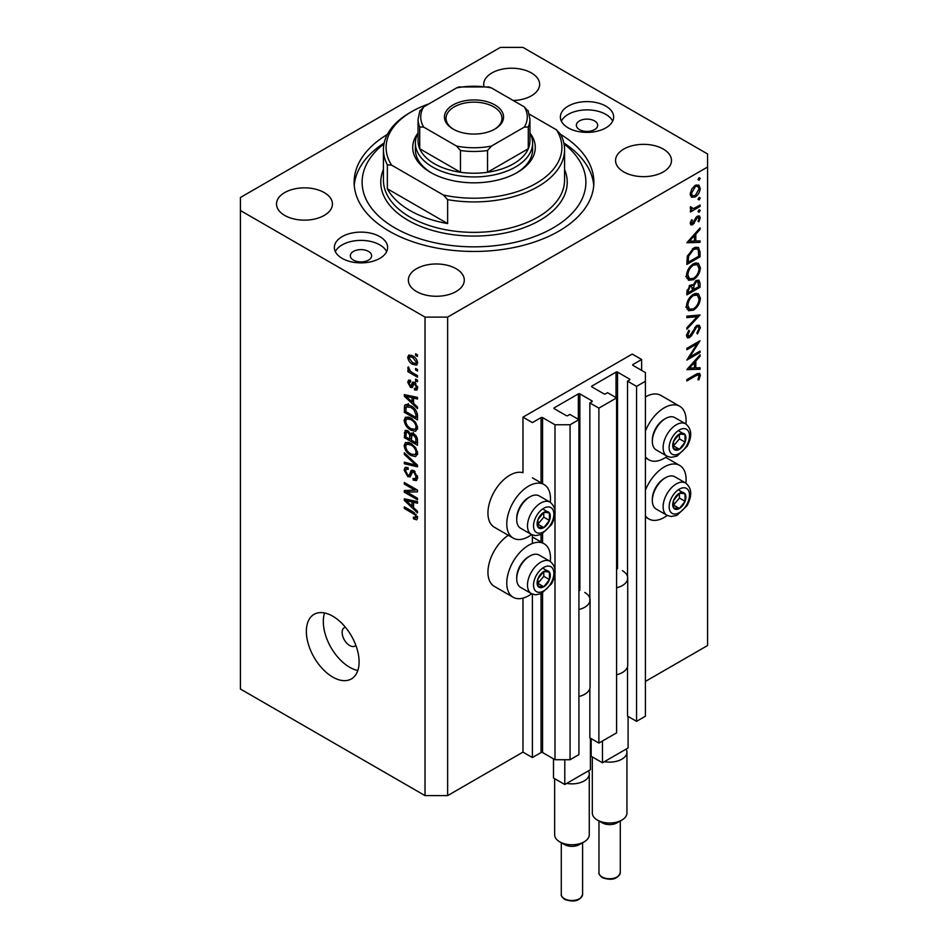 <?xml version="1.0" encoding="UTF-8"?>
<svg xmlns="http://www.w3.org/2000/svg" width="948" height="948" viewBox="0 0 948 948"><rect width="100%" height="100%" fill="white"/><g stroke="black" fill="none" stroke-linecap="round" stroke-linejoin="round"><path stroke-width="1.42" d="M641.642 359.517L632.221 354.078L522.976 417.156L532.397 422.595L541.059 417.594A1.067 0.616 0 0 1 542.564 417.594L554.995 424.763L570.068 424.763L578.92 419.656L569.878 414.43L567.805 415.627A1.067 0.616 0 0 1 566.3 415.627L554.248 408.671L554.248 407.806L578.351 393.882A1.067 0.616 0 0 1 579.856 393.882L591.919 400.838A1.067 0.616 0 0 1 591.919 401.715L589.846 402.912L598.887 408.126L616.591 397.899L607.55 392.685L605.476 393.882A1.067 0.616 0 0 1 603.971 393.882L591.919 386.926L591.919 386.049L616.022 372.126A1.067 0.616 0 0 1 617.527 372.126L629.591 379.093A1.067 0.616 0 0 1 629.591 379.958L627.517 381.155L636.558 386.381L645.41 381.262L645.41 372.564L632.98 365.383L632.98 364.518L641.642 359.517L641.642 370.395M632.98 364.518A1.067 0.616 0 0 0 632.98 365.383M627.517 666.728L627.517 716.107L636.558 721.333L645.41 716.226L645.41 381.262M636.558 721.333L636.558 386.381M627.517 579.726L627.517 381.155M591.919 386.049A1.067 0.616 0 0 0 591.919 386.926M589.846 688.485L589.846 737.864L598.887 743.078L616.591 732.863L616.591 397.899M598.887 743.078L598.887 408.126M589.846 601.482L589.846 402.912M554.248 407.806A1.067 0.616 0 0 0 554.248 408.671M447.634 795.609L447.634 317.106L707.575 167.026L707.575 153.979L522.976 47.4L500.366 47.4L240.425 197.48L240.425 689.03L425.024 795.609L447.634 795.609L522.976 752.108L532.397 757.547L541.059 752.546A1.067 0.616 0 0 1 542.564 752.546L554.995 759.727L570.068 759.727L578.92 754.608L578.92 419.656M570.068 759.727L570.068 424.763M554.995 759.727L554.995 573.682M554.995 569.582L554.995 514.515M554.995 510.427L554.995 424.763M532.397 757.547L532.397 594.112M532.397 543.465L532.397 534.956M522.976 752.108L522.976 598.129M531.627 534.589A30.905 17.846 -60 0 1 528.629 536.568A30.905 17.846 -60 0 1 513.176 538.097L494.335 527.218A30.905 17.846 -60 0 1 489.606 502.452A30.905 17.846 -60 0 1 509.787 475.232A30.905 17.846 -60 0 1 522.976 472.72L522.976 417.156M550.267 561.465A30.905 17.846 120 0 0 544.081 543.737A30.905 17.846 120 0 0 528.629 545.266A30.905 17.846 120 0 0 508.436 572.497A30.905 17.846 120 0 0 513.176 597.252A30.905 17.846 120 0 0 528.629 595.723A30.905 17.846 120 0 0 531.627 593.756M513.176 538.097A30.905 17.846 -60 0 1 508.436 513.33A30.905 17.846 -60 0 1 528.629 486.099A30.905 17.846 -60 0 1 544.081 484.57A30.905 17.846 -60 0 1 550.267 502.298M645.41 490.282A30.905 17.846 -60 0 1 664.252 466.961A30.905 17.846 -60 0 1 679.692 465.432A30.905 17.846 -60 0 1 685.89 483.16M667.25 515.451A30.905 17.846 -60 0 1 664.252 517.418A30.905 17.846 -60 0 1 648.799 518.959A30.905 17.846 -60 0 1 645.41 515.854M685.89 424.005A30.905 17.846 120 0 0 679.692 406.265A30.905 17.846 120 0 0 664.252 407.806A30.905 17.846 120 0 0 645.41 431.115M645.41 456.699A30.905 17.846 120 0 0 648.799 459.792A30.905 17.846 120 0 0 664.252 458.263A30.905 17.846 120 0 0 667.25 456.284M345.38 627.209A10.653 6.15 -120 0 0 344.349 627.6A10.653 6.15 -120 0 0 342.145 632.482A10.653 6.15 -120 0 0 346.802 643.206A10.653 6.15 -120 0 0 355.002 646.062A10.653 6.15 -120 0 0 355.867 645.375M306.358 631.392A37.292 21.531 -120 0 0 322.64 668.921A37.292 21.531 -120 0 0 351.376 678.922A37.292 21.531 -120 0 0 359.102 661.846A37.292 21.531 -120 0 0 342.821 624.317A37.292 21.531 -120 0 0 314.084 614.328A37.292 21.531 -120 0 0 306.358 631.392M324.595 612.953A37.292 21.531 -120 0 0 323.315 621.604A37.292 21.531 -120 0 0 357.811 670.497M594.55 120.917A10.653 6.15 0 0 0 582.937 119.578A10.653 6.15 0 0 0 576.36 125.266A10.653 6.15 0 0 0 579.489 129.615A10.653 6.15 0 0 0 591.09 130.954A10.653 6.15 0 0 0 597.678 125.266A10.653 6.15 0 0 0 594.55 120.917M368.511 251.421A10.653 6.15 0 0 0 356.91 250.082A10.653 6.15 0 0 0 350.322 255.77A10.653 6.15 0 0 0 353.45 260.119A10.653 6.15 0 0 0 365.063 261.447A10.653 6.15 0 0 0 371.64 255.77A10.653 6.15 0 0 0 368.511 251.421M342.145 258.377A26.639 15.381 180 0 1 334.348 247.499A26.639 15.381 180 0 1 350.784 233.291A26.639 15.381 180 0 1 379.816 236.621A26.639 15.381 180 0 1 387.625 247.499A26.639 15.381 180 0 1 371.178 261.707A26.639 15.381 180 0 1 342.145 258.377M335.319 251.635A26.639 15.381 180 0 1 379.816 244.892A26.639 15.381 180 0 1 386.642 251.635M605.855 106.129A26.639 15.381 0 0 0 576.822 102.787A26.639 15.381 0 0 0 560.375 116.995A26.639 15.381 0 0 0 568.184 127.873A26.639 15.381 0 0 0 597.216 131.203A26.639 15.381 0 0 0 613.652 116.995A26.639 15.381 0 0 0 605.855 106.129M612.681 121.131A26.639 15.381 0 0 0 605.855 114.388A26.639 15.381 0 0 0 561.358 121.131M387.329 134.438A119.875 69.204 0 0 0 354.125 182.253A119.875 69.204 0 0 0 389.237 231.194A119.875 69.204 0 0 0 519.871 246.196A119.875 69.204 0 0 0 593.875 182.253A119.875 69.204 0 0 0 560.671 134.438M513.235 100.5A27.966 16.152 0 0 0 539.637 84.372A27.966 16.152 0 0 0 531.449 72.96A27.966 16.152 0 0 0 500.971 69.453A27.966 16.152 0 0 0 483.705 84.372A27.966 16.152 0 0 0 483.895 86.268M324.252 192.586A27.966 16.152 0 0 0 293.773 189.079A27.966 16.152 0 0 0 276.508 203.998A27.966 16.152 0 0 0 284.696 215.421A27.966 16.152 0 0 0 315.174 218.917A27.966 16.152 0 0 0 332.44 203.998A27.966 16.152 0 0 0 324.252 192.586M456.106 268.711A27.966 16.152 0 0 0 425.628 265.203A27.966 16.152 0 0 0 408.363 280.122A27.966 16.152 0 0 0 416.551 291.546A27.966 16.152 0 0 0 447.029 295.041A27.966 16.152 0 0 0 464.295 280.122A27.966 16.152 0 0 0 456.106 268.711M663.304 149.085A27.966 16.152 0 0 0 632.826 145.577A27.966 16.152 0 0 0 615.56 160.496A27.966 16.152 0 0 0 623.748 171.92A27.966 16.152 0 0 0 654.227 175.416A27.966 16.152 0 0 0 671.492 160.496A27.966 16.152 0 0 0 663.304 149.085M689.682 357.076L700.039 351.092L700.039 352.466L686.85 360.074L697.23 343.733L686.85 349.729L686.85 348.366L700.039 340.747L689.682 357.076L688.9 356.626M696.804 325.437L699.269 325.235L700.371 327.724L697.491 334.016L696.827 333.115L699.02 328.506L698.249 326.681L696.792 326.811L691.602 335.592L689.587 337.606L687.454 337.844L686.506 335.628L688.746 330.283L689.552 331.053L687.869 335L689.528 336.267L696.804 325.437M686.53 335.284L689.528 336.267M700.039 314.985L686.85 329.229L686.85 327.771L697.242 316.691L686.85 317.616L686.85 316.158L700.039 314.985M700.371 298.17C700.015 303.265 697.716 307.271 693.498 310.162L688.497 310.707L686.506 306.299C686.85 301.144 689.16 297.115 693.438 294.2L698.368 293.69L700.371 298.17L698.818 297.269M700.371 267.727C700.015 272.811 697.716 276.816 693.498 279.719L688.497 280.264L686.506 275.844C686.85 270.701 689.16 266.661 693.438 263.745L698.368 263.236L700.371 267.727L698.818 266.826M700.039 242.368L686.85 242.759L700.039 227.923L700.039 229.416L695.808 234.097L695.808 241.005L700.039 240.875L700.039 242.368L697.574 240.958M700.205 178.343L699.103 180.25L698.012 179.61L699.103 177.714L700.205 178.343M699.103 180.25L698.012 179.61L699.103 180.25M645.41 681.422L707.575 645.529L707.575 167.026M679.692 406.265L660.863 395.399A30.905 17.846 120 0 0 645.41 396.928M508.318 535.288A30.905 17.846 120 0 0 489.334 562.567A30.905 17.846 120 0 0 494.335 586.374L513.176 597.252M691.447 197.16L690.227 194.056L691.815 188.913L695.24 185.405L698.83 185.073L700.205 188.297C699.956 191.958 698.297 194.838 695.24 196.923L691.602 197.255M700.205 198.061L699.103 199.969L698.012 199.329L699.103 197.433L700.205 198.061M699.103 199.969L698.012 199.329L699.103 199.969M690.488 209.058L691.815 209.828L690.227 208.039L690.559 206.652L693.486 208.619L700.039 205.088L700.039 206.451L690.405 212.02L690.405 210.646L691.815 209.828L690.997 209.567M690.417 207.031L691.957 208.619L690.263 207.636M700.205 210.361L699.103 212.257L698.012 211.629L699.103 209.721L700.205 210.361M699.103 212.257L698.012 211.629L699.103 212.257M692.763 224.712L690.902 224.925L690.227 223.361L691.602 219.723L692.431 220.173L691.412 222.673L692.715 223.373L695.927 217.542L697.42 216.168L699.411 215.954L700.205 217.815L698.901 221.749L698.012 221.358L699.02 218.573L697.467 217.495L692.763 224.712L690.239 223.254M690.44 222.116L692.715 223.373M696.922 216.499L698.51 217.412L696.46 216.914M693.604 248.032L698.463 247.369L700.039 252.097L700.039 256.813L686.85 264.433L687.324 256.244L693.604 248.032M700.039 283.144L700.039 287.268L686.85 294.875L686.85 291.913L690.12 285.182L692.917 285.324L696.294 280.442L698.889 280.193L700.039 283.144L698.297 282.149M692.443 284.886L691.839 284.696M700.039 369.246L686.85 369.637L700.039 354.801L700.039 356.294L695.808 360.975L695.808 367.883L700.039 367.753L700.039 369.246L697.574 367.824M699.02 376.036L698.51 374.934L695.619 375.894L686.85 380.954L686.85 379.591L695.749 374.448L699.553 373.311L700.371 375.337L698.854 379.887L697.835 379.662L699.02 376.036M407 492.166L417.487 498.221L417.487 499.809L404.31 492.19L404.31 490.507L414.821 490.152L404.31 484.084L404.31 482.508L417.487 490.116L417.487 491.811L407 492.166L410.211 490.306M412.475 470.089L410.674 471.132L413.826 470.599L417.665 477.614L416.48 480.577L413.209 480.126L413.044 478.444L415.236 478.716L416.125 476.583L413.861 472.199L412.499 472.021L410.14 476.868L407.747 476.583L404.132 470.078L405.223 467.305L408.078 467.672L408.244 469.355L406.337 469.106L405.673 470.919L407.782 475.019L409.121 475.292L411.42 470.267M404.31 452.777L417.487 465.184L417.487 466.819L404.31 463.762L404.31 462.138L415.947 465.195L404.31 454.424L404.31 452.777M417.665 453.334L415.591 456.628L411.077 455.561C407.154 453.488 404.843 450.134 404.132 445.513L405.531 442.455L410.911 443.403L415.651 447.693L417.665 453.334M417.665 428.022L415.591 431.328L411.077 430.25C407.154 428.176 404.843 424.822 404.132 420.213L405.531 417.144L410.911 418.104L415.651 422.381L417.665 428.022M413.553 403.398L417.487 407L417.487 408.647L404.31 396.169L404.31 394.629L417.487 397.378L417.487 399.025L413.553 398.077L413.553 403.398M415.603 353.782L417.487 354.872L417.487 356.448L415.603 355.358L415.603 353.782M240.425 210.527L425.024 317.106L447.634 317.106M425.024 795.609L425.024 317.106M412.593 355.796C415.461 357.242 417.144 359.636 417.665 362.977L416.682 365.158L412.7 364.364C409.88 362.906 408.233 360.536 407.735 357.242L408.718 355.062L412.593 355.796M415.603 368.416L417.487 369.495L417.487 371.083L415.603 369.993L415.603 368.416M412.522 372.754L417.487 375.633L417.487 377.209L407.901 371.675L407.901 370.087L409.429 370.976L407.735 368.12L408.244 366.923L410.567 371.343L412.522 372.754M415.603 379.093L417.487 380.172L417.487 381.76L415.603 380.669L415.603 379.093M410.638 381.961L409.098 383.039L410.271 385.694L411.065 385.658L412.629 382.103L414.572 382.447L417.665 387.969L416.847 390.126L414.584 389.96L414.406 388.289L415.781 388.407L416.291 387.068L414.809 384.165L413.932 384.023L412.214 387.602L410.46 387.388L407.735 382.305L408.576 380.089L410.472 380.278L410.638 381.961L409.524 381.866L410.567 381.262M410.271 385.694L414.833 383.478L415.39 382.02M410.828 405.791C414.726 407.77 416.954 410.982 417.487 415.437L417.487 419.917L404.31 412.309L404.547 405.732L405.4 404.654L410.828 405.791M411.87 433.07L410.389 433.923L413.624 433.698C416.184 435.31 417.476 437.585 417.487 440.547L417.487 445.228L404.31 437.621L405.175 430.356L407.616 430.629L410.389 433.923L410.958 433.26M413.553 507.607L417.487 511.209L417.487 512.856L404.31 500.378L404.31 498.838L417.487 501.587L417.487 503.222L413.553 502.286L413.553 507.607M417.665 517.975L416.729 519.812L413.553 518.888L413.387 517.205L416.125 517.016L415.129 514.859L404.31 508.401L404.31 506.825L413.257 511.991L417.665 517.975M417.535 516.826L415.757 517.857L417.381 516.281M416.978 354.576L415.603 355.358M414.217 363.475L412.7 364.364M411.325 355.168L407.735 357.242M409.098 358.071L412.688 362.776L415.674 363.451L416.291 362.148L412.688 357.432L409.702 356.78L409.098 358.071M413.968 356.697L412.688 357.432M417.464 361.472L416.291 362.148M416.978 369.199L415.603 369.993M409.275 370.881L407.901 371.675M408.813 367.504L407.735 368.12M416.978 379.875L415.603 380.669M417.653 388.194L414.584 389.96M417.476 386.393L416.291 387.068M415.923 383.525L414.809 384.165M415.508 383.122L413.932 384.023M413.209 385.8L410.46 387.388M410.508 380.693L407.735 382.305M414.039 383.525L414.833 383.478L414.039 383.525M406.265 395.043L404.31 396.169M415.485 396.963L413.553 398.077M408.173 398.338L412.013 401.988L412.013 397.71L405.673 396.193L408.173 398.338M413.553 401.099L412.013 401.988M407.308 395.257L405.673 396.193M413.885 396.631L412.013 397.71M405.851 411.42L404.31 412.309M408.078 405.839L408.315 403.564M406.929 404.358L404.547 405.732M405.851 411.622L415.947 417.452L415.947 414.738L414.027 409.832L410.804 407.367L406.111 406.941L405.851 411.622M417.487 416.563L415.947 417.452M409.145 404.938L406.111 406.941M412.119 406.609L410.804 407.367M415.07 409.228L414.027 409.832M417.381 413.909L415.947 414.738M417.558 429.171L416.196 428.757M412.57 429.397L411.077 430.25M407.901 418.151L404.132 420.213M407.901 418.032L408.007 416.895M405.673 421.09C406.242 424.633 408.055 427.169 411.088 428.686L415.07 429.397L416.125 427.145C415.568 423.685 413.826 421.185 410.875 419.656L406.716 418.838L405.673 421.09M409.785 417.511L407.889 418.601M412.179 418.909L410.875 419.656M417.487 426.363L416.125 427.145M405.851 436.732L404.31 437.621M413.553 434.231L413.423 432.596M405.851 436.921L409.785 439.197L409.654 434.776L407.841 432.335L406.348 432.098L405.851 436.921M411.325 438.308L409.785 439.197M408.955 431.696L407.841 432.335M412.439 433.177L409.654 434.776M411.325 440.085L415.947 442.763L415.781 437.988L413.636 435.286L411.918 435.037L411.325 440.085M417.487 441.875L415.947 442.763M414.857 434.587L413.636 435.286M416.919 437.336L415.781 437.988M417.345 438.806L415.947 439.623M417.558 454.471L416.196 454.068M412.57 454.696L411.077 455.561M407.901 443.463L404.132 445.513M407.901 443.344L408.007 442.206M405.673 446.389C406.242 449.945 408.055 452.48 411.088 453.997L415.07 454.708L416.125 452.457C415.568 448.996 413.826 446.496 410.875 444.968L406.716 444.15L405.673 446.389M409.785 442.823L407.889 443.913M412.179 444.221L410.875 444.968M417.487 451.675L416.125 452.457M406.254 462.636L404.31 463.762M416.919 464.65L415.947 465.195M405.389 453.796L404.31 454.424M417.63 478.278L413.209 480.126M417.476 475.801L416.125 476.583M415.046 471.512L413.861 472.199M411.396 474.474L407.747 476.583M407.913 468.205L404.132 470.078M411.562 473.882L409.121 475.292M413.743 471.298L413.897 470.646M409.394 490.78L408.671 490.365M407.403 490.4L404.31 492.19M416.184 489.358L414.821 490.152M405.673 483.29L404.31 484.084M416.907 489.784L415.366 489.832M406.265 499.241L404.31 500.378M415.485 501.172L413.553 502.286M408.173 502.547L412.013 506.196L412.013 501.919L405.673 500.402L408.173 502.547M413.553 505.308L412.013 506.196M407.308 499.466L405.673 500.402M413.885 500.828L412.013 501.919M415.2 517.94L413.553 518.888M416.184 514.243L415.129 514.859M405.673 507.618L404.31 508.401M696.33 184.907L696.425 185.607M698.747 187.455L700.205 188.297M693.782 196.082L695.24 196.923M691.056 194.968L690.345 195.264M695.251 186.768L691.412 193.38L692.538 195.821L695.251 195.549L699.02 188.984L697.941 186.483L694.173 186.152M690.334 192.752L691.412 193.38M698.854 205.775L700.039 206.451M697.384 216.191L700.205 217.815M698.06 221.263L698.901 221.749M695.69 217.91L696.555 218.407M694.647 220.137L695.559 220.671M693.332 222.816L694.244 223.349M699.15 228.906L700.039 229.416M694.931 233.599L695.808 234.097M694.457 240.223L695.808 241.005M694.457 235.602L689.421 241.195L694.457 241.041L694.457 235.602L693.581 235.092M688.544 240.685L689.421 241.195M698.688 256.031L700.039 256.813M695.974 247.073L696.188 248.246M688.201 262.276L698.688 256.233L698.344 250.319L697.266 248.874L693.604 249.395L688.568 256.316L688.201 262.276L686.85 261.506M687.49 255.687L688.568 256.316M692.49 248.755L693.604 249.395M692.17 278.949L693.498 279.719M688.473 278.143L687.004 278.511M696.116 262.786L696.507 264.208M693.438 265.12C690.002 267.514 688.141 270.808 687.869 275.003L689.563 278.771L693.498 278.357C696.91 275.963 698.759 272.704 699.02 268.557L697.325 264.67L693.438 265.12L692.324 264.48M686.613 274.28L687.869 275.003M698.688 286.486L700.039 287.268M688.201 290.882L688.201 292.731L692.431 290.289L691.625 286.391L690.144 286.533L688.201 290.882L686.956 290.159M686.85 291.948L688.201 292.731M689.113 285.941L690.144 286.533M693.782 288.607L693.782 289.507L698.688 286.675L697.846 281.686L696.294 281.817L693.936 285.668L693.782 288.607L692.336 287.777M692.419 288.725L693.782 289.507M692.976 285.111L693.936 285.668M695.251 281.212L696.294 281.817M692.17 309.404L693.498 310.162M688.473 308.598L687.004 308.953M696.116 293.228L696.507 294.65M693.438 295.563C690.002 297.968 688.141 301.263 687.869 305.446L689.563 309.226L693.498 308.799C696.91 306.417 698.759 303.147 699.02 299.011L697.325 295.124L693.438 295.563L692.324 294.923M686.613 304.723L687.869 305.446M695.05 315.423L697.242 316.691M696.602 325.721L700.371 327.724M695.785 326.231L696.792 326.811M694.623 327.605L695.488 328.103M690.736 335.094L691.602 335.592M686.518 335.829L689.587 337.606M688.592 330.496L689.552 331.053M686.672 334.312L687.869 335M698.854 351.779L700.039 352.466M696.045 343.058L697.23 343.733M699.15 355.784L700.039 356.294M694.931 360.477L695.808 360.975M694.505 367.125L695.808 367.883M694.457 362.48L689.421 368.073L694.457 367.919L694.457 362.48L693.581 361.97M688.544 367.563L689.421 368.073M697.361 373.595L700.371 375.337M697.965 379.378L698.854 379.887M682.536 492.391A9.326 5.38 120 0 0 679.23 493.327A9.326 5.38 120 0 0 673.566 500.497A9.326 5.38 120 0 0 673.649 508.057A9.326 5.38 120 0 0 679.396 508.46A9.326 5.38 120 0 0 685.072 501.291A9.326 5.38 120 0 0 684.977 493.73A9.326 5.38 120 0 0 682.536 492.391M681.849 493.387L679.23 493.327L673.566 500.497L673.649 508.057L679.396 508.46L685.072 501.291L684.977 493.73L681.849 493.387M652.342 500.544L652.342 499.063A16.839 9.717 -60 0 1 664.252 478.444L665.532 477.709A18.652 10.772 120 0 0 652.342 500.544A18.652 10.772 120 0 0 656.206 509.076L666.977 515.297A18.652 10.772 -60 0 1 665.792 496.029A18.652 10.772 -60 0 1 682.75 482.153A18.652 10.772 -60 0 1 685.629 483.006L674.846 476.785A18.652 10.772 120 0 0 671.966 475.932A18.652 10.772 120 0 0 665.532 477.709M673.388 505.166L679.42 498.032L679.361 493.327M673.755 505.189L679.396 508.46M679.42 498.032L685.072 501.291M679.337 490.471L684.977 493.73M546.913 570.696A9.326 5.38 120 0 0 543.607 571.632A9.326 5.38 120 0 0 537.943 578.79A9.326 5.38 120 0 0 538.026 586.35A9.326 5.38 120 0 0 543.785 586.753A9.326 5.38 120 0 0 549.449 579.595A9.326 5.38 120 0 0 549.366 572.035A9.326 5.38 120 0 0 546.913 570.696M546.238 571.68L543.607 571.632L537.943 578.79L538.026 586.35L543.785 586.753L549.449 579.595L549.366 572.035L546.238 571.68M516.719 578.849L516.719 577.368A16.839 9.717 -60 0 1 528.629 556.749L529.908 556.002A18.652 10.772 120 0 0 516.719 578.849A18.652 10.772 120 0 0 520.582 587.381L531.354 593.602A18.652 10.772 -60 0 1 530.169 574.334A18.652 10.772 -60 0 1 547.126 560.446A18.652 10.772 -60 0 1 550.006 561.299L539.234 555.09A18.652 10.772 120 0 0 536.355 554.225A18.652 10.772 120 0 0 529.908 556.002M537.765 583.47L543.797 576.325L543.737 571.632M538.132 583.494L543.785 586.753M543.797 576.325L549.449 579.595M543.714 568.764L549.366 572.035M546.913 511.529A9.326 5.38 120 0 0 543.607 512.465A9.326 5.38 120 0 0 537.943 519.634A9.326 5.38 120 0 0 538.026 527.195A9.326 5.38 120 0 0 543.785 527.598A9.326 5.38 120 0 0 549.449 520.428A9.326 5.38 120 0 0 549.366 512.868A9.326 5.38 120 0 0 546.913 511.529M546.238 512.524L543.607 512.465L537.943 519.634L538.026 527.195L543.785 527.598L549.449 520.428L549.366 512.868L546.238 512.524M516.719 519.682L516.719 518.201A16.839 9.717 -60 0 1 528.629 497.582L529.908 496.847A18.652 10.772 120 0 0 516.719 519.682A18.652 10.772 120 0 0 520.582 528.226L531.354 534.435A18.652 10.772 -60 0 1 530.169 515.167A18.652 10.772 -60 0 1 547.126 501.291A18.652 10.772 -60 0 1 550.006 502.144L539.234 495.923A18.652 10.772 120 0 0 536.355 495.069A18.652 10.772 120 0 0 529.908 496.847M537.765 524.303L543.797 517.17L543.737 512.465M538.132 524.327L543.785 527.598M543.797 517.17L549.449 520.428M543.714 509.609L549.366 512.868M682.536 433.224A9.326 5.38 120 0 0 679.23 434.172A9.326 5.38 120 0 0 673.566 441.33A9.326 5.38 120 0 0 673.649 448.89A9.326 5.38 120 0 0 679.396 449.293A9.326 5.38 120 0 0 685.072 442.135A9.326 5.38 120 0 0 684.977 434.563A9.326 5.38 120 0 0 682.536 433.224M681.849 434.22L679.23 434.172L673.566 441.33L673.649 448.89L679.396 449.293L685.072 442.135L684.977 434.563L681.849 434.22M652.342 441.389L652.342 439.908A16.839 9.717 -60 0 1 664.252 419.289L665.532 418.542A18.652 10.772 120 0 0 652.342 441.389A18.652 10.772 120 0 0 656.206 449.921L666.977 456.142A18.652 10.772 -60 0 1 665.792 436.874A18.652 10.772 -60 0 1 682.75 422.986A18.652 10.772 -60 0 1 685.629 423.839L674.846 417.618A18.652 10.772 120 0 0 671.966 416.764A18.652 10.772 120 0 0 665.532 418.542M673.388 446.01L679.42 438.865L679.361 434.16M673.755 446.034L679.396 449.293M679.42 438.865L685.072 442.135M679.337 431.304L684.977 434.563M415.39 143.101A58.61 33.832 180 0 0 432.561 167.026A58.61 33.832 180 0 0 496.432 174.361A58.61 33.832 180 0 0 532.61 143.101A58.61 33.832 180 0 0 529.944 133.016A61.265 35.372 180 0 1 517.324 172.465A61.265 35.372 180 0 1 430.676 172.465L430.676 172.465A61.265 35.372 180 0 1 418.044 133.04A58.61 33.832 180 0 0 415.39 143.101L415.39 149.63A58.61 33.832 0 0 0 431.636 173.01M383.976 143.895A111.888 64.594 0 0 0 394.889 227.923A111.888 64.594 0 0 0 546.972 231.217A111.888 64.594 0 0 0 564.024 143.895M563.835 142.947A119.875 69.204 180 0 1 593.744 185.512M409.951 210.527A90.57 52.294 0 0 0 447.634 223.574L387.353 188.771A90.57 52.294 0 0 0 409.951 210.527M447.634 199.649L443.391 195.027A87.903 50.754 0 0 0 536.165 183.343A87.903 50.754 0 0 0 556.405 129.781L560.647 134.403A90.57 52.294 180 0 1 564.57 149.63A90.57 52.294 180 0 1 447.634 199.649L447.634 223.574M387.353 188.771L387.353 164.845A90.57 52.294 180 0 1 383.43 149.63A90.57 52.294 180 0 1 409.951 112.646L411.835 111.568A87.903 50.754 0 0 0 391.595 165.13L387.353 164.845M556.405 129.781L529.316 114.139M428.911 103.877A87.903 50.754 0 0 0 411.835 111.568M443.391 195.027L391.595 165.13M354.256 185.512A119.875 69.204 180 0 1 384.165 142.947M516.364 173.01A58.61 33.832 0 0 0 532.61 149.63L532.61 143.101M453.097 129.07L453.097 129.07A29.566 17.076 180 0 1 453.097 104.932A29.566 17.076 180 0 1 494.903 104.932A29.566 17.076 180 0 1 494.903 129.07A29.566 17.076 180 0 1 453.097 129.07M494.323 129.402A27.966 16.152 0 0 0 501.966 118.299A27.966 16.152 0 0 0 493.778 106.887A27.966 16.152 0 0 0 463.299 103.379A27.966 16.152 0 0 0 446.034 118.299A27.966 16.152 0 0 0 453.677 129.402M423.673 127.091L419.715 126.985A55.944 32.303 180 0 1 418.056 119.175L418.056 140.92A55.944 32.303 0 0 0 419.715 148.741A55.944 32.303 0 0 0 434.445 163.767A55.944 32.303 0 0 0 460.467 172.263A55.944 32.303 0 0 0 487.533 172.263A55.944 32.303 0 0 0 528.285 148.741A55.944 32.303 0 0 0 529.944 140.92L529.944 119.175A55.944 32.303 180 0 1 528.285 126.985L524.327 127.091A53.278 30.763 0 0 0 524.327 106.911L491.479 87.939A53.278 30.763 0 0 0 456.521 87.939L423.673 106.911A53.278 30.763 0 0 0 423.673 127.091L456.521 146.051A53.278 30.763 0 0 0 491.479 146.051L524.327 127.091M419.715 126.985L419.715 148.741L460.467 172.263L460.467 150.507L456.521 146.051M491.479 146.051L487.533 150.507L487.533 172.263L528.285 148.741L528.285 126.985M456.521 87.939L458.939 86.967L489.061 86.967L491.479 87.939M524.327 106.911L528.285 111.366M419.715 111.366L423.673 106.911M621.864 820.079L617.16 822.793A10.653 6.15 180 0 1 602.087 822.793L597.382 820.079A17.313 10.001 0 0 0 621.864 820.079A17.313 10.001 0 0 0 626.936 813.005L626.936 752.108A17.313 10.001 180 0 1 604.409 761.647L602.466 762.773L591.161 756.243L591.161 738.622M592.31 756.907L592.31 813.005A17.313 10.001 0 0 0 597.382 820.079L602.087 822.793M628.086 716.439L628.086 747.972L604.409 761.647M622.433 570.708A18.119 10.464 180 0 1 627.73 578.102L627.73 665.105A18.119 10.464 180 0 1 616.591 674.763M627.73 578.102A18.119 10.464 180 0 1 616.591 587.76M602.466 762.773L602.466 741.016M626.13 749.098A17.313 10.001 180 0 1 626.936 752.108M584.193 841.824L579.489 844.55A10.653 6.15 180 0 1 564.416 844.55L559.699 841.824A17.313 10.001 0 0 0 584.193 841.824A17.313 10.001 0 0 0 589.265 834.761L589.265 773.864A17.313 10.001 180 0 1 566.738 783.392L564.795 784.517L553.49 777.988L553.49 758.85M554.639 778.652L554.639 834.761A17.313 10.001 0 0 0 559.699 841.824L564.416 844.55M590.403 738.184L590.403 769.729L566.738 783.392M584.762 592.464A18.119 10.464 180 0 1 590.059 599.859L590.059 686.862A18.119 10.464 180 0 1 578.92 696.507M590.059 599.859A18.119 10.464 180 0 1 578.92 609.505M564.795 784.517L564.795 759.727M588.459 770.854A17.313 10.001 180 0 1 589.265 773.864M629.591 379.958L629.591 379.093M617.527 568.693L617.527 372.126M616.022 397.579L616.022 372.126M591.919 401.715L591.919 400.838M579.856 590.45L579.856 393.882M578.351 419.324L578.351 393.882M542.564 752.546L542.564 593.033M542.564 542.86L542.564 533.866M542.564 483.693L542.564 417.594M541.059 752.546L541.059 593.768M541.059 541.995L541.059 534.613M541.059 482.828L541.059 417.594M414.62 382.471L411.622 384.201M410.188 395.861L408.387 396.892M406.088 406.988L404.31 408.019M407.913 430.819L404.31 432.892M411.61 435.357L409.785 436.412M414.892 462.743L413.873 463.335M413.766 471.203L409.998 473.384M410.188 500.058L408.387 501.101M414.655 512.892L413.364 513.638M698.534 251.232L700.039 252.097M686.862 260.439L688.201 261.21M692.514 331.563L693.391 332.061M694.434 375.207L695.619 375.894M684.29 487.782A14.386 8.307 120 0 0 670.437 500.271A14.386 8.307 120 0 0 674.348 514.006A14.386 8.307 120 0 0 688.189 501.516A14.386 8.307 120 0 0 684.29 487.782M548.667 566.075A14.386 8.307 120 0 0 534.826 578.576A14.386 8.307 120 0 0 538.725 592.31A14.386 8.307 120 0 0 552.566 579.809A14.386 8.307 120 0 0 548.667 566.075M548.667 506.919A14.386 8.307 120 0 0 534.826 519.409A14.386 8.307 120 0 0 538.725 533.143A14.386 8.307 120 0 0 552.566 520.653A14.386 8.307 120 0 0 548.667 506.919M684.29 428.615A14.386 8.307 120 0 0 670.437 441.116A14.386 8.307 120 0 0 674.348 454.85A14.386 8.307 120 0 0 688.189 442.349A14.386 8.307 120 0 0 684.29 428.615M383.43 149.63L383.43 180.073A90.57 52.294 0 0 0 409.951 217.045A90.57 52.294 0 0 0 508.661 228.385A90.57 52.294 0 0 0 564.57 180.073L564.57 149.63M564.57 169.479A93.236 53.835 180 0 1 519.717 229.167A93.236 53.835 180 0 1 408.078 220.315A93.236 53.835 180 0 1 383.43 169.479M487.533 150.507A55.944 32.303 180 0 1 460.467 150.507M620.276 872.61C617.788 879.163 611.839 880.846 602.418 877.694C599.574 875.324 598.425 873.629 598.97 872.61A10.653 6.15 0 0 0 602.087 876.959A10.653 6.15 0 0 0 613.7 878.286A10.653 6.15 0 0 0 620.276 872.61L620.276 820.992M582.605 894.355C580.117 900.908 574.168 902.603 564.747 899.439C561.903 897.069 560.754 895.374 561.299 894.355A10.653 6.15 0 0 0 564.416 898.704A10.653 6.15 0 0 0 576.029 900.043A10.653 6.15 0 0 0 582.605 894.355L582.605 842.748M532.397 536.983L544.081 543.737M665.709 457.363L679.692 465.432M645.41 457.837L648.799 459.792M409.702 356.78L411.977 355.464M415.674 363.451L417.63 362.326M415.781 388.407L417.63 387.341M410.922 385.777L414.691 383.608M406.716 418.838L409.346 417.321M415.07 429.397L417.653 427.915M406.348 432.098L408.209 431.02M411.918 435.037L413.909 433.888M406.716 444.15L409.346 442.633M415.07 454.708L417.653 453.215M415.236 478.716L417.653 477.318M412.499 472.021L414.359 470.943M406.337 469.106L408.114 468.087M645.41 517.004L648.799 518.959M532.397 477.828L544.081 484.57M697.941 186.483L695.678 185.18M692.538 195.821L690.239 194.506M691.767 223.444L690.31 222.602M697.266 248.874L694.789 247.44M697.325 264.67L694.683 263.141M689.563 278.771L685.795 276.603M691.625 286.391L689.836 285.36M697.846 281.686L696.01 280.62M697.325 295.124L694.683 293.596M689.563 309.226L685.795 307.045M698.249 326.681L696.484 325.65M698.51 374.934L696.733 373.915M666.977 515.297L671.03 516.518L676.979 515.333L687.11 505.568C692.36 495.579 691.874 488.066 685.629 483.006M531.354 593.602L535.419 594.823L541.355 593.638L551.487 583.873C556.737 573.884 556.251 566.359 550.006 561.299M531.354 534.435L535.419 535.656L541.355 534.471L551.487 524.706C556.737 514.717 556.251 507.204 550.006 502.144M666.977 456.142L671.03 457.363L676.979 456.178L687.11 446.401C692.36 436.424 691.874 428.899 685.629 423.839M419.928 110.525L418.056 119.175M528.072 110.525L529.944 119.175M598.97 872.61L598.97 820.992M561.299 894.355L561.299 842.748"/></g></svg>
